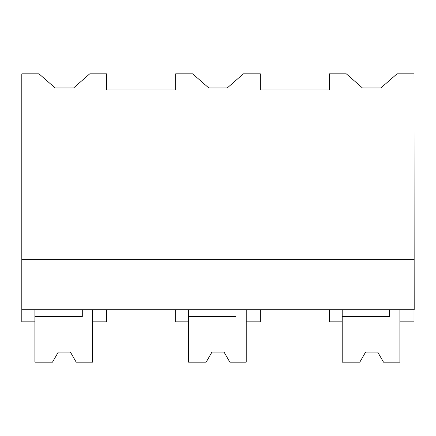 <?xml version="1.0" encoding="UTF-8"?>
<svg xmlns="http://www.w3.org/2000/svg" width="436" height="436" viewBox="0 0 436 436"><rect width="100%" height="100%" fill="white"/><g stroke="black" fill="none" stroke-linecap="round" stroke-linejoin="round"><path stroke-width="0.65" d="M21.8 309.751L21.8 73.826L38.989 73.826L55.121 87.941L73.608 87.941L89.74 73.826L106.695 73.826L106.695 89.958L175.654 89.958L175.654 73.826L192.641 73.826L208.773 87.941L227.265 87.941L243.392 73.826L260.346 73.826L260.346 89.958L329.305 89.958L329.305 73.826L346.293 73.826L362.425 87.941L380.917 87.941L397.049 73.826L413.998 73.826L414.2 309.751L21.8 309.751L21.8 321.844L34.907 321.844L34.907 309.751M21.8 259.338L414.2 259.338M106.695 309.751L106.695 321.844L92.579 321.844L92.579 309.751L92.579 362.174L76.218 362.174L70.398 352.092L58.299 352.092L52.478 362.174L34.907 362.174L34.907 316.634L82.295 316.634L82.295 309.751M342.211 309.751L342.211 321.844L329.305 321.844L329.305 309.751M389.599 309.751L389.599 316.634L342.211 316.634L342.211 362.174L359.782 362.174L365.602 352.092L377.701 352.092L383.522 362.174L399.883 362.174L399.883 309.751L399.883 321.844L413.998 321.844L413.998 309.751M188.559 309.751L188.559 321.844L175.654 321.844L175.654 309.751M260.346 309.751L260.346 321.844L246.231 321.844L246.231 309.751L246.231 362.174L229.87 362.174L224.05 352.092L211.951 352.092L206.13 362.174L188.559 362.174L188.559 316.634L235.947 316.634L235.947 309.751M52.478 362.174L58.299 352.092M206.13 362.174L211.951 352.092M359.782 362.174L365.602 352.092"/></g></svg>
